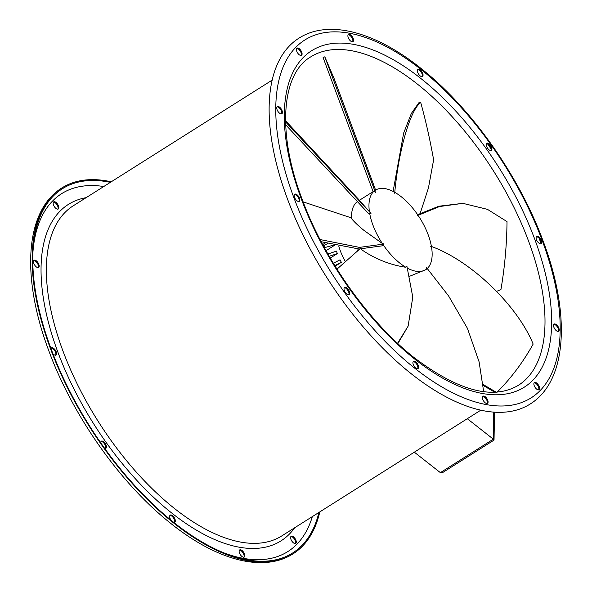 <?xml version="1.0" encoding="UTF-8"?>
<svg xmlns="http://www.w3.org/2000/svg" width="592" height="592" viewBox="0 0 592 592"><rect width="100%" height="100%" fill="white"/><g stroke="black" fill="none" stroke-linecap="round" stroke-linejoin="round"><path stroke-width="0.89" d="M494.512 412.202L494.031 440.093L442.757 472.49L440.374 472.638L414.326 452.177M493.18 439.982C494.305 440.293 494.357 440.026 493.343 439.168L467.295 418.707M431.435 246.538A47.042 22.666 57.7 0 0 418.818 216.443A140.6 83.324 -87.6 0 0 417.575 215.532L417.878 215.037A47.042 22.666 57.7 0 0 395.234 192.592A140.6 36.179 -93.5 0 0 394.694 193.244L394.117 191.963A47.042 22.666 57.7 0 0 385.2 188.648A47.042 22.666 57.7 0 0 375.424 190.173A47.042 22.666 57.7 0 0 374.766 190.617L375.424 190.173M407.474 268.183A47.042 22.666 57.7 0 0 415.91 271.232A47.042 22.666 57.7 0 0 425.685 269.708A47.042 22.666 57.7 0 0 426.336 269.264A140.6 115.107 -142.7 0 0 426.21 267.207L448.61 295.985L467.399 328.271L479.091 361.801L483.671 391.682M427.298 268.465A47.042 22.666 57.7 0 0 431.701 248.203A140.6 116.017 -103.4 0 0 430.628 246.176C471.654 260.783 517.993 306.515 533.148 344.093C522.988 362.341 510.866 378.473 496.777 392.489M285.67 124.786L368.927 213.949L369.615 213.031A47.042 22.666 57.7 0 0 372.938 225.108A47.042 22.666 57.7 0 0 382.291 243.438L364.235 230.606C358.856 226.262 354.638 222.296 351.581 218.692A47.042 22.666 57.7 0 1 357.346 201.628M335.176 266.215L341.332 262.323L340.052 259.844L333.34 263.225M338.794 246.154A37.636 18.13 57.7 0 0 340.326 250.838A37.636 18.13 57.7 0 0 344.936 260.761M330.269 258.06L337.336 253.591L336.463 251.112L327.924 254.005M341.332 262.323L334.798 265.608M337.336 253.591L329.226 256.269M326.044 250.675L334.658 245.229M333.844 245.044L324.394 247.685M323.343 245.739L327.746 243.519M322.714 244.577L325.385 242.898M358.36 248.966A7.06 3.397 57.7 0 0 357.716 250.453M361.586 249.077A47.042 22.666 57.7 0 0 362.134 250.039C375.58 259.148 390.158 264.898 405.868 267.288A47.042 22.666 57.7 0 1 383.231 244.844L384.045 244.022A140.6 33.996 -150.5 0 1 382.291 243.438M425.685 269.708L409.62 276.272M375.594 190.062L334.317 79.039L324.823 56.802L323.106 57.587L373.175 191.786L374.129 191.127A47.042 22.666 57.7 0 0 369.408 211.677L359.507 200.385M374.129 191.127L375.402 192.356A140.6 2.205 -110.7 0 1 374.766 190.617M369.615 213.031L370.992 213.386A140.6 1.302 -132.8 0 1 369.408 211.677M397.543 343.293L408.11 326.177L412.787 297.117L406.919 266.319A140.6 81.134 -157 0 1 405.868 267.288M321.204 241.728L359.048 248.995L382.765 245.761L383.231 244.844M351.552 217.945L303.148 201.887M384.045 244.022L359.507 247.389L320.072 239.553M359.44 200.274L285.551 120.709M370.992 213.386L285.573 121.922M375.402 192.356L324.823 56.802M420.172 213.416L428.438 187.975L433.625 159.796C429.888 139.076 425.589 120.006 420.727 102.608L418.87 102.749L411.344 113.472L403.648 133.082L393.103 191.423M394.694 193.244C398.564 149.576 410.722 109.054 420.727 102.608M496.91 291.22L500.921 289.629C504.739 267.281 506.774 244.6 507.018 221.608L487.482 209.361L462.885 203.352L438.887 206.223L417.626 214.674M417.575 215.532L439.53 206.534L462.885 203.352M483.094 384.467L496.148 392.17M483.198 385.466L494.764 392.237M359.766 249.032L336.989 269.131M397.868 343.589L408.11 326.177M173.574 522.322A4.233 2.042 57.7 0 0 174.744 522.255A4.233 2.042 57.7 0 0 175.328 520.908A4.233 2.042 57.7 0 0 173.419 516.527A4.233 2.042 57.7 0 0 170.222 515.099A4.233 2.042 57.7 0 0 169.638 516.446A4.233 2.042 57.7 0 0 171.214 520.42M174.351 522.403A4.233 2.042 57.7 0 0 174.633 521.352A4.233 2.042 57.7 0 0 172.99 517.29A4.233 2.042 57.7 0 0 169.919 515.395M104.629 448.366A4.233 2.042 57.7 0 0 105.85 448.314A4.233 2.042 57.7 0 0 106.027 448.174A4.233 2.042 57.7 0 0 105.184 443.452A4.233 2.042 57.7 0 0 101.328 441.158A4.233 2.042 57.7 0 0 101.151 441.299A4.233 2.042 57.7 0 0 100.766 442.905M105.457 448.462A4.233 2.042 57.7 0 0 104.621 444.089A4.233 2.042 57.7 0 0 101.025 441.454M52.91 353.727A4.233 2.042 57.7 0 0 55.137 355.193A4.233 2.042 57.7 0 0 56.018 355.059A4.233 2.042 57.7 0 0 55.907 351.145A4.233 2.042 57.7 0 0 52.37 347.763A4.233 2.042 57.7 0 0 51.497 347.896A4.233 2.042 57.7 0 0 50.986 348.658M55.618 355.2A4.233 2.042 57.7 0 0 55.012 351.204A4.233 2.042 57.7 0 0 51.674 348.2A4.233 2.042 57.7 0 0 51.193 348.192M36.282 266.888A4.233 2.042 57.7 0 0 38.591 267.466A4.233 2.042 57.7 0 0 38.887 264.528A4.233 2.042 57.7 0 0 36.378 260.887A4.233 2.042 57.7 0 0 34.07 260.302A4.233 2.042 57.7 0 0 33.774 263.24A4.233 2.042 57.7 0 0 36.282 266.888M38.199 267.614A4.233 2.042 57.7 0 0 35.683 261.324A4.233 2.042 57.7 0 0 33.766 260.598M54.531 206.911A4.233 2.042 57.7 0 0 58.253 209.013A4.233 2.042 57.7 0 0 57.454 203.951A4.233 2.042 57.7 0 0 53.724 201.85A4.233 2.042 57.7 0 0 54.531 206.911M57.853 209.154A4.233 2.042 57.7 0 0 56.751 204.388A4.233 2.042 57.7 0 0 53.428 202.146M294.912 538.35A4.233 2.042 57.7 0 0 291.183 536.248A4.233 2.042 57.7 0 0 291.989 541.31A4.233 2.042 57.7 0 0 295.711 543.404A4.233 2.042 57.7 0 0 294.912 538.35M295.312 543.552A4.233 2.042 57.7 0 0 294.209 538.787A4.233 2.042 57.7 0 0 290.887 536.544M418.588 367.21A4.233 2.042 57.7 0 0 416.679 362.822A4.233 2.042 57.7 0 0 413.482 361.401A4.233 2.042 57.7 0 0 412.905 362.741A4.233 2.042 57.7 0 0 414.814 367.129A4.233 2.042 57.7 0 0 418.004 368.557A4.233 2.042 57.7 0 0 418.588 367.21M413.179 361.69A4.233 2.042 -122.3 0 1 416.25 363.584A4.233 2.042 -122.3 0 1 417.893 367.654A4.233 2.042 -122.3 0 1 417.612 368.705M349.287 294.476A4.233 2.042 57.7 0 0 348.444 289.754A4.233 2.042 57.7 0 0 344.588 287.46A4.233 2.042 57.7 0 0 344.411 287.601A4.233 2.042 57.7 0 0 345.254 292.33A4.233 2.042 57.7 0 0 349.11 294.616A4.233 2.042 57.7 0 0 349.287 294.476M344.285 287.756A4.233 2.042 -122.3 0 1 347.881 290.391A4.233 2.042 -122.3 0 1 348.718 294.764M298.398 201.495A4.233 2.042 57.7 0 0 299.278 201.361A4.233 2.042 57.7 0 0 299.167 197.447A4.233 2.042 57.7 0 0 295.637 194.065A4.233 2.042 57.7 0 0 294.757 194.198A4.233 2.042 57.7 0 0 294.868 198.113A4.233 2.042 57.7 0 0 298.398 201.495M294.453 194.494A4.233 2.042 -122.3 0 1 294.934 194.502A4.233 2.042 -122.3 0 1 298.272 197.506A4.233 2.042 -122.3 0 1 298.886 201.502M279.55 113.19A4.233 2.042 57.7 0 0 281.851 113.768A4.233 2.042 57.7 0 0 282.155 110.83A4.233 2.042 57.7 0 0 279.639 107.189A4.233 2.042 57.7 0 0 277.33 106.604A4.233 2.042 57.7 0 0 277.034 109.542A4.233 2.042 57.7 0 0 279.55 113.19M277.026 106.9A4.233 2.042 -122.3 0 1 278.943 107.626A4.233 2.042 -122.3 0 1 281.459 113.916M297.791 53.213A4.233 2.042 57.7 0 0 301.513 55.308A4.233 2.042 57.7 0 0 300.714 50.253A4.233 2.042 57.7 0 0 296.992 48.152A4.233 2.042 57.7 0 0 297.791 53.213M296.688 48.448A4.233 2.042 -122.3 0 1 300.011 50.69A4.233 2.042 -122.3 0 1 301.113 55.456M348.237 37.644A4.233 2.042 57.7 0 0 352.98 41.655A4.233 2.042 57.7 0 0 353.209 38.51A4.233 2.042 57.7 0 0 348.459 34.499A4.233 2.042 57.7 0 0 348.237 37.644M348.155 34.795A4.233 2.042 -122.3 0 1 352.506 38.954A4.233 2.042 -122.3 0 1 352.588 41.803M417.367 70.648A4.233 2.042 57.7 0 0 419.284 75.036A4.233 2.042 57.7 0 0 422.473 76.464A4.233 2.042 57.7 0 0 423.058 75.117A4.233 2.042 57.7 0 0 421.141 70.729A4.233 2.042 57.7 0 0 417.952 69.301A4.233 2.042 57.7 0 0 417.367 70.648M417.649 69.597A4.233 2.042 -122.3 0 1 420.712 71.491A4.233 2.042 -122.3 0 1 422.362 75.554A4.233 2.042 -122.3 0 1 422.081 76.605M486.668 143.382A4.233 2.042 57.7 0 0 487.512 148.111A4.233 2.042 57.7 0 0 491.367 150.398A4.233 2.042 57.7 0 0 491.545 150.257A4.233 2.042 57.7 0 0 490.701 145.536A4.233 2.042 57.7 0 0 486.846 143.242A4.233 2.042 57.7 0 0 486.668 143.382M537.558 236.363A4.233 2.042 57.7 0 0 536.678 236.504A4.233 2.042 57.7 0 0 536.789 240.419A4.233 2.042 57.7 0 0 540.326 243.8A4.233 2.042 57.7 0 0 541.206 243.66A4.233 2.042 57.7 0 0 541.095 239.745A4.233 2.042 57.7 0 0 537.558 236.363M536.382 236.8A4.233 2.042 -122.3 0 1 536.863 236.807A4.233 2.042 -122.3 0 1 540.193 239.812A4.233 2.042 -122.3 0 1 540.807 243.808M556.413 324.675A4.233 2.042 57.7 0 0 554.105 324.098A4.233 2.042 57.7 0 0 553.809 327.036A4.233 2.042 57.7 0 0 556.317 330.676A4.233 2.042 57.7 0 0 558.626 331.254A4.233 2.042 57.7 0 0 558.922 328.316A4.233 2.042 57.7 0 0 556.413 324.675M553.801 324.386A4.233 2.042 -122.3 0 1 555.718 325.112A4.233 2.042 -122.3 0 1 558.234 331.402M538.172 384.645A4.233 2.042 57.7 0 0 534.45 382.55A4.233 2.042 57.7 0 0 535.249 387.612A4.233 2.042 57.7 0 0 538.972 389.706A4.233 2.042 57.7 0 0 538.172 384.645M534.147 382.846A4.233 2.042 -122.3 0 1 537.469 385.089A4.233 2.042 -122.3 0 1 538.572 389.854M487.727 400.222A4.233 2.042 57.7 0 0 482.976 396.203A4.233 2.042 57.7 0 0 482.754 399.348A4.233 2.042 57.7 0 0 487.497 403.367A4.233 2.042 57.7 0 0 487.727 400.222M482.672 396.499A4.233 2.042 -122.3 0 1 487.024 400.658A4.233 2.042 -122.3 0 1 487.105 403.507M244.459 553.92A4.233 2.042 57.7 0 0 239.716 549.901A4.233 2.042 57.7 0 0 239.494 553.046A4.233 2.042 57.7 0 0 244.237 557.065A4.233 2.042 57.7 0 0 244.459 553.92M243.845 557.205A4.233 2.042 57.7 0 0 243.763 554.356A4.233 2.042 57.7 0 0 239.412 550.197M287.453 198.919A216.398 104.251 57.7 0 0 530.084 404.077C567.151 381.255 570.903 314.685 543.182 241.225C519.265 176.009 471.291 108.055 421.215 68.591C375.409 31.805 328.767 19.07 298.908 38.191A216.398 104.251 57.7 0 0 287.453 198.919M541.014 243.342A215.458 103.8 57.7 0 0 540.977 243.253A215.458 103.8 57.7 0 0 539.09 238.273M491.234 149.095A215.458 103.8 57.7 0 0 487.371 143.634M420.786 71.58A215.458 103.8 57.7 0 0 418.426 69.678M110.349 182.366A215.458 103.8 57.7 0 0 62.419 188.715A215.458 103.8 57.7 0 0 51.023 348.747A215.458 103.8 57.7 0 0 292.596 553.017A215.458 103.8 57.7 0 0 318.91 512.457M111.244 181.796A216.398 104.251 57.7 0 0 61.916 187.923A216.398 104.251 57.7 0 0 50.468 348.651A216.398 104.251 57.7 0 0 293.092 553.809A216.398 104.251 57.7 0 0 319.806 511.895M486.543 143.538A4.233 2.042 -122.3 0 1 490.132 146.172A4.233 2.042 -122.3 0 1 490.975 150.546M440.374 472.638L493.343 439.168L493.758 412.15M324.956 247.33A42.343 20.394 -122.3 0 1 324.497 245.014M528.552 241.077A194.287 93.603 57.7 0 0 310.719 56.884C281.792 73.452 276.531 132.149 302.083 199.067C324.076 259.17 368.786 322.233 414.703 358.056C458.622 391.068 493.151 400.177 518.274 385.385A194.287 93.603 57.7 0 0 528.552 241.077M301.158 198.505A198.993 95.867 57.7 0 0 482.931 393.591A198.993 95.867 57.7 0 0 534.798 239.36A198.993 95.867 57.7 0 0 353.024 44.274A198.993 95.867 57.7 0 0 301.158 198.505M293.699 197.203A211.699 101.987 57.7 0 0 487.083 404.736A211.699 101.987 57.7 0 0 542.257 240.663A211.699 101.987 57.7 0 0 348.88 33.122A211.699 101.987 57.7 0 0 293.699 197.203M272.194 80.105L73.223 205.816A195.234 94.054 57.7 0 0 62.893 350.827A195.234 94.054 57.7 0 0 281.785 535.915L480.756 410.204M346.771 288.992A195.234 94.054 57.7 0 0 348.296 291.131M86.121 197.669A198.993 95.867 57.7 0 0 57.898 352.203A198.993 95.867 57.7 0 0 178.111 517.919A198.993 95.867 57.7 0 0 294.69 527.768M103.77 186.517A211.699 101.987 57.7 0 0 33.011 251.156M223.576 552.765A211.699 101.987 57.7 0 0 312.339 516.616M359.388 200.303L373.115 191.63M293.092 553.809C262.937 573.123 215.673 559.928 169.43 522.329C119.836 482.732 72.52 415.392 48.818 350.775C21.097 277.315 24.849 210.745 61.916 187.923"/></g></svg>
